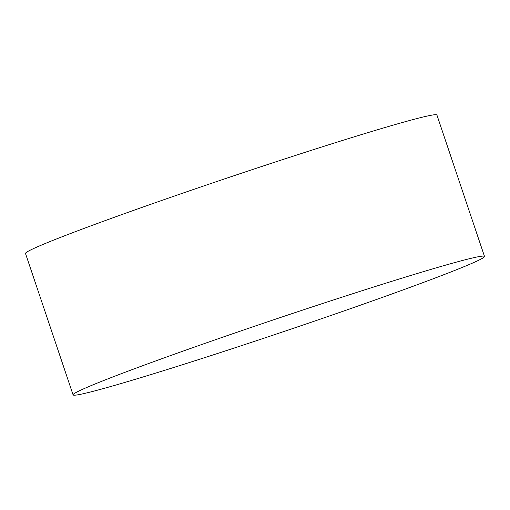 <?xml version="1.0" encoding="UTF-8"?>
<svg xmlns="http://www.w3.org/2000/svg" width="510" height="510" viewBox="0 0 510 510"><rect width="100%" height="100%" fill="white"/><g stroke="black" fill="none" stroke-linecap="round" stroke-linejoin="round"><path stroke-width="0.76" d="M484.5 256.422L436.917 115.024A217.043 7.197 161.4 0 0 266.615 164.87A217.043 7.197 161.4 0 0 38.467 246.381A217.043 7.197 161.4 0 0 25.5 253.476L73.083 394.874A217.043 7.197 161.4 0 0 206.881 356.93A217.043 7.197 161.4 0 0 471.533 263.517A217.043 7.197 161.4 0 0 484.5 256.422A217.043 7.197 161.4 0 0 483.773 256.103A217.043 7.197 161.4 0 0 350.708 294.366A217.043 7.197 161.4 0 0 86.05 387.778A217.043 7.197 161.4 0 0 73.472 394.185A217.043 7.197 161.4 0 0 73.083 394.874"/></g></svg>
